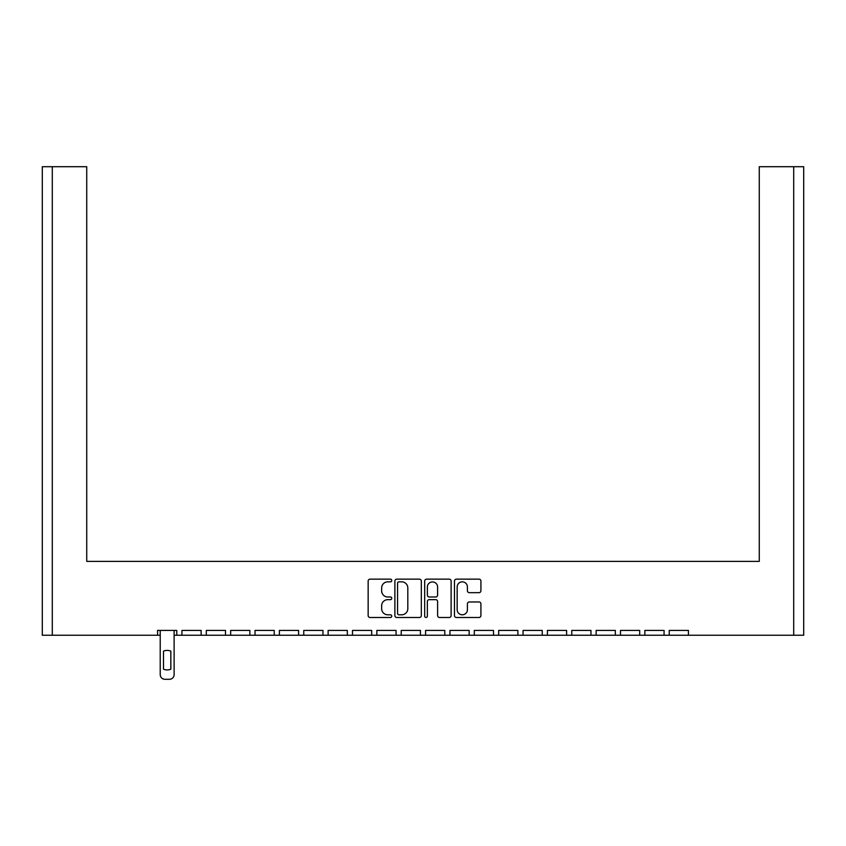 <?xml version="1.0" encoding="UTF-8"?>
<svg xmlns="http://www.w3.org/2000/svg" width="846" height="846" viewBox="0 0 846 846"><rect width="100%" height="100%" fill="white"/><g stroke="black" fill="none" stroke-linecap="round" stroke-linejoin="round"><path stroke-width="1.27" d="M391.761 580.493A1.343 1.343 0 0 0 390.418 579.15L370.062 579.15A1.914 1.914 0 0 0 368.147 581.075L368.147 615.56A1.914 1.914 0 0 0 370.062 617.485L390.418 617.485A1.343 1.343 0 0 0 391.761 616.142A1.343 1.343 0 0 0 390.418 614.799L387.785 614.799A6.134 6.134 0 0 1 381.652 608.665L381.652 605.789A6.134 6.134 0 0 1 387.785 599.655L390.418 599.655A1.343 1.343 0 0 0 391.761 598.312A1.343 1.343 0 0 0 390.418 596.98L387.785 596.98A6.134 6.134 0 0 1 381.652 590.846L381.652 587.97A6.134 6.134 0 0 1 387.785 581.837L390.418 581.837A1.343 1.343 0 0 0 391.761 580.493M469.329 592.665L479.005 592.665A1.914 1.914 0 0 0 480.919 590.751L480.919 581.075A1.914 1.914 0 0 0 479.005 579.15L456.396 579.15A1.914 1.914 0 0 0 454.471 581.075L454.471 615.56A1.914 1.914 0 0 0 456.396 617.485L479.005 617.485A1.914 1.914 0 0 0 480.919 615.56L480.919 603.875A1.914 1.914 0 0 0 479.005 601.961L469.329 601.961A1.914 1.914 0 0 0 467.415 603.875L467.415 609.67A5.129 5.129 0 0 1 462.286 614.799A5.129 5.129 0 0 1 457.157 609.67L457.157 586.965A5.129 5.129 0 0 1 462.286 581.837A5.129 5.129 0 0 1 467.415 586.965L467.415 590.751A1.914 1.914 0 0 0 469.329 592.665M688.433 635.251L793.707 635.251L793.707 166.704L759.264 166.704L759.264 561.384L86.736 561.384L86.736 166.704L52.293 166.704L52.293 635.251L157.568 635.251L157.568 630.418L176.772 630.418L176.772 635.251L181.932 635.251L181.932 630.418L201.137 630.418L201.137 635.251L206.297 635.251L206.297 630.418L225.501 630.418L225.501 635.251L230.662 635.251L230.662 630.418L249.866 630.418L249.866 635.251L255.027 635.251L255.027 630.418L274.231 630.418L274.231 635.251L279.392 635.251L279.392 630.418L298.596 630.418L298.596 635.251L303.756 635.251L303.756 630.418L322.961 630.418L322.961 635.251L328.121 635.251L328.121 630.418L347.325 630.418L347.325 635.251L352.486 635.251L352.486 630.418L371.69 630.418L371.69 635.251L376.851 635.251L376.851 630.418L396.055 630.418L396.055 635.251L401.216 635.251L401.216 630.418L420.42 630.418L420.42 635.251L425.58 635.251L425.58 630.418L444.785 630.418L444.785 635.251L449.945 635.251L449.945 630.418L469.149 630.418L469.149 635.251L474.31 635.251L474.31 630.418L493.514 630.418L493.514 635.251L498.675 635.251L498.675 630.418L517.879 630.418L517.879 635.251L523.04 635.251L523.04 630.418L542.244 630.418L542.244 635.251L547.404 635.251L547.404 630.418L566.609 630.418L566.609 635.251L571.769 635.251L571.769 630.418L590.973 630.418L590.973 635.251L596.134 635.251L596.134 630.418L615.338 630.418L615.338 635.251L620.499 635.251L620.499 630.418L639.703 630.418L639.703 635.251L644.864 635.251L644.864 630.418L664.068 630.418L664.068 635.251L669.228 635.251L669.228 630.418L688.433 630.418L688.433 635.251L669.228 635.251M421.319 615.56L421.319 581.075A1.914 1.914 0 0 0 419.405 579.15L396.795 579.15A1.914 1.914 0 0 0 394.881 581.075L394.881 615.56A1.914 1.914 0 0 0 396.795 617.485L419.405 617.485A1.914 1.914 0 0 0 421.319 615.56M426.596 579.15A1.914 1.914 0 0 0 424.681 581.075L424.681 616.142A1.343 1.343 0 0 0 426.014 617.485A1.343 1.343 0 0 0 427.357 616.142L427.357 601.58A1.914 1.914 0 0 1 429.271 599.655L435.701 599.655A1.914 1.914 0 0 1 437.615 601.58L437.615 615.56A1.914 1.914 0 0 0 439.529 617.485L449.205 617.485A1.914 1.914 0 0 0 451.119 615.56L451.119 581.075A1.914 1.914 0 0 0 449.205 579.15L426.596 579.15M759.264 176.074L759.264 561.384L693.434 561.384M152.566 561.384L86.736 561.384L86.736 176.074M793.707 166.704L803.7 166.704L803.7 635.251L793.707 635.251M52.293 635.251L42.3 635.251L42.3 166.704L52.293 166.704M664.068 635.251L644.864 635.251M639.703 635.251L620.499 635.251M615.338 635.251L596.134 635.251M590.973 635.251L571.769 635.251M566.609 635.251L547.404 635.251M542.244 635.251L523.04 635.251M517.879 635.251L498.675 635.251M493.514 635.251L474.31 635.251M469.149 635.251L449.945 635.251M444.785 635.251L425.58 635.251M420.42 635.251L401.216 635.251M396.055 635.251L376.851 635.251M371.69 635.251L352.486 635.251M347.325 635.251L328.121 635.251M322.961 635.251L303.756 635.251M298.596 635.251L279.392 635.251M274.231 635.251L255.027 635.251M249.866 635.251L230.662 635.251M225.501 635.251L206.297 635.251M201.137 635.251L181.932 635.251M176.772 635.251L174.117 635.251L174.117 674.611A4.685 4.685 0 0 1 169.433 679.296L164.907 679.296L169.433 679.296M160.222 630.418L160.222 674.611L160.222 635.251L157.568 635.251M398.9 581.837A1.343 1.343 0 0 0 397.557 583.18L397.557 613.456A1.343 1.343 0 0 0 398.9 614.799L401.681 614.799A6.134 6.134 0 0 0 407.814 608.665L407.814 587.97A6.134 6.134 0 0 0 401.681 581.837L398.9 581.837M437.615 587.061A5.129 5.129 0 0 0 432.486 581.932A5.129 5.129 0 0 0 427.357 587.061L427.357 595.055A1.914 1.914 0 0 0 429.271 596.98L435.701 596.98A1.914 1.914 0 0 0 437.615 595.055L437.615 587.061M163.5 651.124L163.5 669.207A9.761 9.761 0 0 0 170.839 669.207A9.761 9.761 0 0 1 163.5 669.207L163.5 651.124A9.761 9.761 0 0 1 170.839 651.124L170.839 669.207L170.839 651.124M160.222 674.611A4.685 4.685 0 0 0 164.907 679.296M174.117 630.418L174.117 674.611"/></g></svg>
